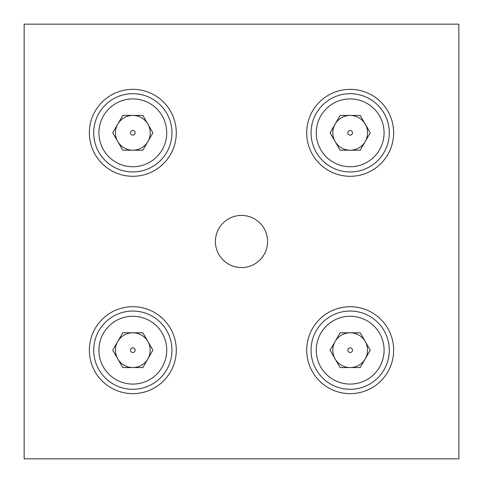 <?xml version="1.0" encoding="UTF-8"?>
<svg xmlns="http://www.w3.org/2000/svg" width="483" height="483" viewBox="0 0 483 483"><rect width="100%" height="100%" fill="white"/><g stroke="black" fill="none" stroke-linecap="round" stroke-linejoin="round"><path stroke-width="0.72" d="M93.702 132.825A39.123 39.123 0 0 0 152.387 166.707A39.123 39.123 0 0 0 152.387 98.943A39.123 39.123 0 0 0 93.702 132.825A39.123 39.123 0 0 0 152.387 166.707A39.123 39.123 0 0 0 152.387 98.943A39.123 39.123 0 0 0 93.702 132.825M142.865 115.437L122.785 115.437L112.744 132.825L122.785 150.213L142.865 150.213L152.906 132.825L142.865 115.437M132.825 115.437A17.388 17.388 0 0 1 147.883 141.519A17.388 17.388 0 0 1 115.437 132.825A17.388 17.388 0 0 1 132.825 115.437M130.495 132.825A2.33 2.33 0 0 1 133.99 130.808A2.33 2.33 0 0 1 133.99 134.842A2.33 2.33 0 0 1 130.495 132.825M311.052 132.825A39.123 39.123 0 0 0 369.736 166.707A39.123 39.123 0 0 0 369.736 98.943A39.123 39.123 0 0 0 311.052 132.825A39.123 39.123 0 0 0 369.736 166.707A39.123 39.123 0 0 0 369.736 98.943A39.123 39.123 0 0 0 311.052 132.825M360.215 115.437L340.135 115.437L330.094 132.825L340.135 150.213L360.215 150.213L370.256 132.825L360.215 115.437M350.175 115.437A17.388 17.388 0 0 1 365.233 141.519A17.388 17.388 0 0 1 332.787 132.825A17.388 17.388 0 0 1 350.175 115.437M347.845 132.825A2.33 2.33 0 0 1 351.34 130.808A2.33 2.33 0 0 1 351.34 134.842A2.33 2.33 0 0 1 347.845 132.825M311.052 350.175A39.123 39.123 0 0 0 369.736 384.057A39.123 39.123 0 0 0 369.736 316.293A39.123 39.123 0 0 0 311.052 350.175A39.123 39.123 0 0 0 369.736 384.057A39.123 39.123 0 0 0 369.736 316.293A39.123 39.123 0 0 0 311.052 350.175M360.215 332.787L340.135 332.787L330.094 350.175L340.135 367.563L360.215 367.563L370.256 350.175L360.215 332.787M350.175 332.787A17.388 17.388 0 0 1 365.233 358.869A17.388 17.388 0 0 1 332.787 350.175A17.388 17.388 0 0 1 350.175 332.787M347.845 350.175A2.33 2.33 0 0 1 351.34 348.158A2.33 2.33 0 0 1 351.34 352.192A2.33 2.33 0 0 1 347.845 350.175M93.702 350.175A39.123 39.123 0 0 0 152.387 384.057A39.123 39.123 0 0 0 152.387 316.293A39.123 39.123 0 0 0 93.702 350.175A39.123 39.123 0 0 0 152.387 384.057A39.123 39.123 0 0 0 152.387 316.293A39.123 39.123 0 0 0 93.702 350.175M142.865 332.787L122.785 332.787L112.744 350.175L122.785 367.563L142.865 367.563L152.906 350.175L142.865 332.787M132.825 332.787A17.388 17.388 0 0 1 147.883 358.869A17.388 17.388 0 0 1 115.437 350.175A17.388 17.388 0 0 1 132.825 332.787M130.495 350.175A2.33 2.33 0 0 1 133.99 348.158A2.33 2.33 0 0 1 133.99 352.192A2.33 2.33 0 0 1 130.495 350.175M24.15 24.15L24.15 458.85L458.85 458.85L458.85 24.15L24.15 24.15M132.825 306.705A43.47 43.47 0 0 0 89.355 350.175A43.47 43.47 0 0 0 132.825 393.645A43.47 43.47 0 0 0 176.295 350.175A43.47 43.47 0 0 0 132.825 306.705M350.175 306.705A43.47 43.47 0 0 0 306.705 350.175A43.47 43.47 0 0 0 350.175 393.645A43.47 43.47 0 0 0 393.645 350.175A43.47 43.47 0 0 0 350.175 306.705M132.825 89.355A43.47 43.47 0 0 0 89.355 132.825A43.47 43.47 0 0 0 132.825 176.295A43.47 43.47 0 0 0 176.295 132.825A43.47 43.47 0 0 0 132.825 89.355M350.175 89.355A43.47 43.47 0 0 0 306.705 132.825A43.47 43.47 0 0 0 350.175 176.295A43.47 43.47 0 0 0 393.645 132.825A43.47 43.47 0 0 0 350.175 89.355M241.5 215.418A26.082 26.082 0 0 0 215.418 241.5A26.082 26.082 0 0 0 241.5 267.582A26.082 26.082 0 0 0 267.582 241.5A26.082 26.082 0 0 0 241.5 215.418M98.918 132.825A33.907 33.907 0 0 0 149.778 162.191A33.907 33.907 0 0 0 149.778 103.459A33.907 33.907 0 0 0 98.918 132.825M316.268 132.825A33.907 33.907 0 0 0 367.128 162.191A33.907 33.907 0 0 0 367.128 103.459A33.907 33.907 0 0 0 316.268 132.825M316.268 350.175A33.907 33.907 0 0 0 367.128 379.541A33.907 33.907 0 0 0 367.128 320.809A33.907 33.907 0 0 0 316.268 350.175M98.918 350.175A33.907 33.907 0 0 0 149.778 379.541A33.907 33.907 0 0 0 149.778 320.809A33.907 33.907 0 0 0 98.918 350.175"/></g></svg>
